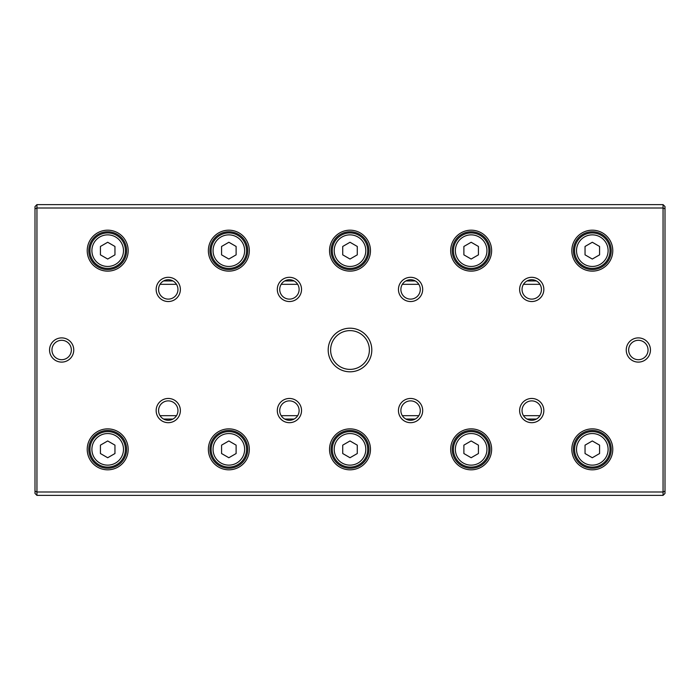 <?xml version="1.0" encoding="UTF-8"?>
<svg xmlns="http://www.w3.org/2000/svg" width="700" height="700" viewBox="0 0 700 700"><rect width="100%" height="100%" fill="white"/><g stroke="black" fill="none" stroke-linecap="round" stroke-linejoin="round"><path stroke-width="1.05" d="M163.581 280.945L172.961 280.945M284.734 280.945L294.114 280.945M405.886 280.945L415.266 280.945M527.039 280.945L536.419 280.945M539.98 284.331L523.477 284.331M418.828 284.331L402.325 284.331M297.675 284.331L281.172 284.331M176.523 284.331L160.02 284.331M160.02 415.669L176.523 415.669M281.172 415.669L297.675 415.669M402.325 415.669L418.828 415.669M523.477 415.669L539.98 415.669M536.419 419.055L527.039 419.055M415.266 419.055L405.886 419.055M294.114 419.055L284.734 419.055M172.961 419.055L163.581 419.055M663.058 495.381L36.942 495.381L36.942 491.995L663.058 491.995L663.058 208.005L36.942 208.005L36.942 491.995L35 491.19L35 206.553L36.942 204.619L663.058 204.619L665 206.553L665 493.448L663.058 495.381L663.058 491.995L665 491.19M328.195 350A21.805 21.805 0 0 1 360.902 331.118A21.805 21.805 0 0 1 360.902 368.882A21.805 21.805 0 0 1 328.195 350M650.457 350A12.119 12.119 0 0 0 632.293 339.509A12.119 12.119 0 0 0 632.293 360.491A12.119 12.119 0 0 0 650.457 350M49.542 350A12.119 12.119 0 0 1 67.707 339.509A12.119 12.119 0 0 1 67.707 360.491A12.119 12.119 0 0 1 49.542 350M519.619 410.576A12.119 12.119 0 0 1 537.793 400.085A12.119 12.119 0 0 1 537.793 421.067A12.119 12.119 0 0 1 519.619 410.576M519.619 289.424A12.119 12.119 0 0 1 537.793 278.933A12.119 12.119 0 0 1 537.793 299.915A12.119 12.119 0 0 1 519.619 289.424M398.457 410.576A12.119 12.119 0 0 1 416.631 400.085A12.119 12.119 0 0 1 416.631 421.067A12.119 12.119 0 0 1 398.457 410.576M398.457 289.424A12.119 12.119 0 0 1 416.631 278.933A12.119 12.119 0 0 1 416.631 299.915A12.119 12.119 0 0 1 398.457 289.424M277.305 410.576A12.119 12.119 0 0 1 295.479 400.085A12.119 12.119 0 0 1 295.479 421.067A12.119 12.119 0 0 1 277.305 410.576M277.305 289.424A12.119 12.119 0 0 1 295.479 278.933A12.119 12.119 0 0 1 295.479 299.915A12.119 12.119 0 0 1 277.305 289.424M156.153 410.576A12.119 12.119 0 0 1 174.326 400.085A12.119 12.119 0 0 1 174.326 421.067A12.119 12.119 0 0 1 156.153 410.576M156.153 289.424A12.119 12.119 0 0 1 174.326 278.933A12.119 12.119 0 0 1 174.326 299.915A12.119 12.119 0 0 1 156.153 289.424M571.83 449.347A20.475 20.475 0 0 1 602.543 431.611A20.475 20.475 0 0 1 602.543 467.075A20.475 20.475 0 0 1 571.83 449.347M571.83 250.652A20.475 20.475 0 0 1 602.543 232.925A20.475 20.475 0 0 1 602.543 268.389A20.475 20.475 0 0 1 571.83 250.652M450.677 449.347A20.475 20.475 0 0 1 481.39 431.611A20.475 20.475 0 0 1 481.39 467.075A20.475 20.475 0 0 1 450.677 449.347M450.677 250.652A20.475 20.475 0 0 1 481.39 232.925A20.475 20.475 0 0 1 481.39 268.389A20.475 20.475 0 0 1 450.677 250.652M329.525 449.347A20.475 20.475 0 0 1 360.238 431.611A20.475 20.475 0 0 1 360.238 467.075A20.475 20.475 0 0 1 329.525 449.347M329.525 250.652A20.475 20.475 0 0 1 360.238 232.925A20.475 20.475 0 0 1 360.238 268.389A20.475 20.475 0 0 1 329.525 250.652M208.373 449.347A20.475 20.475 0 0 1 239.085 431.611A20.475 20.475 0 0 1 239.085 467.075A20.475 20.475 0 0 1 208.373 449.347M208.373 250.652A20.475 20.475 0 0 1 239.085 232.925A20.475 20.475 0 0 1 239.085 268.389A20.475 20.475 0 0 1 208.373 250.652M87.22 449.347A20.475 20.475 0 0 1 117.933 431.611A20.475 20.475 0 0 1 117.933 467.075A20.475 20.475 0 0 1 87.22 449.347M87.22 250.652A20.475 20.475 0 0 1 117.933 232.925A20.475 20.475 0 0 1 117.933 268.389A20.475 20.475 0 0 1 87.22 250.652M36.942 495.381L35 493.448L35 491.19M88.795 250.652A18.9 18.9 0 0 1 117.145 234.29A18.9 18.9 0 0 1 117.145 267.024A18.9 18.9 0 0 1 88.795 250.652M123.489 250.652A15.802 15.802 0 0 0 99.794 236.976A15.802 15.802 0 0 0 99.794 264.338A15.802 15.802 0 0 0 123.489 250.652M100.424 246.461L100.424 254.852L107.695 259.044L114.957 254.852L114.957 246.461L107.695 242.261L100.424 246.461M125.431 250.652A17.736 17.736 0 0 1 98.822 266.017A17.736 17.736 0 0 1 98.822 235.296A17.736 17.736 0 0 1 125.431 250.652M88.795 449.347A18.9 18.9 0 0 1 117.145 432.976A18.9 18.9 0 0 1 117.145 465.71A18.9 18.9 0 0 1 88.795 449.347M209.947 250.652A18.9 18.9 0 0 1 238.297 234.29A18.9 18.9 0 0 1 238.297 267.024A18.9 18.9 0 0 1 209.947 250.652M209.947 449.347A18.9 18.9 0 0 1 238.297 432.976A18.9 18.9 0 0 1 238.297 465.71A18.9 18.9 0 0 1 209.947 449.347M331.1 250.652A18.9 18.9 0 0 1 359.45 234.29A18.9 18.9 0 0 1 359.45 267.024A18.9 18.9 0 0 1 331.1 250.652M331.1 449.347A18.9 18.9 0 0 1 359.45 432.976A18.9 18.9 0 0 1 359.45 465.71A18.9 18.9 0 0 1 331.1 449.347M452.252 250.652A18.9 18.9 0 0 1 480.602 234.29A18.9 18.9 0 0 1 480.602 267.024A18.9 18.9 0 0 1 452.252 250.652M452.252 449.347A18.9 18.9 0 0 1 480.602 432.976A18.9 18.9 0 0 1 480.602 465.71A18.9 18.9 0 0 1 452.252 449.347M573.405 250.652A18.9 18.9 0 0 1 601.755 234.29A18.9 18.9 0 0 1 601.755 267.024A18.9 18.9 0 0 1 573.405 250.652M573.405 449.347A18.9 18.9 0 0 1 601.755 432.976A18.9 18.9 0 0 1 601.755 465.71A18.9 18.9 0 0 1 573.405 449.347M123.489 449.347A15.802 15.802 0 0 0 99.794 435.662A15.802 15.802 0 0 0 99.794 463.024A15.802 15.802 0 0 0 123.489 449.347M100.424 445.148L100.424 453.539L107.695 457.739L114.957 453.539L114.957 445.148L107.695 440.956L100.424 445.148M125.431 449.347A17.736 17.736 0 0 1 98.822 464.704A17.736 17.736 0 0 1 98.822 433.983A17.736 17.736 0 0 1 125.431 449.347M244.641 250.652A15.802 15.802 0 0 0 220.946 236.976A15.802 15.802 0 0 0 220.946 264.338A15.802 15.802 0 0 0 244.641 250.652M221.576 246.461L221.576 254.852L228.848 259.044L236.119 254.852L236.119 246.461L228.848 242.261L221.576 246.461M246.584 250.652A17.736 17.736 0 0 1 219.975 266.017A17.736 17.736 0 0 1 219.975 235.296A17.736 17.736 0 0 1 246.584 250.652M244.641 449.347A15.802 15.802 0 0 0 220.946 435.662A15.802 15.802 0 0 0 220.946 463.024A15.802 15.802 0 0 0 244.641 449.347M221.576 445.148L221.576 453.539L228.848 457.739L236.119 453.539L236.119 445.148L228.848 440.956L221.576 445.148M246.584 449.347A17.736 17.736 0 0 1 219.975 464.704A17.736 17.736 0 0 1 219.975 433.983A17.736 17.736 0 0 1 246.584 449.347M365.803 250.652A15.802 15.802 0 0 0 342.099 236.976A15.802 15.802 0 0 0 342.099 264.338A15.802 15.802 0 0 0 365.803 250.652M342.729 246.461L342.729 254.852L350 259.044L357.271 254.852L357.271 246.461L350 242.261L342.729 246.461M367.736 250.652A17.736 17.736 0 0 1 341.127 266.017A17.736 17.736 0 0 1 341.127 235.296A17.736 17.736 0 0 1 367.736 250.652M365.803 449.347A15.802 15.802 0 0 0 342.099 435.662A15.802 15.802 0 0 0 342.099 463.024A15.802 15.802 0 0 0 365.803 449.347M342.729 445.148L342.729 453.539L350 457.739L357.271 453.539L357.271 445.148L350 440.956L342.729 445.148M367.736 449.347A17.736 17.736 0 0 1 341.127 464.704A17.736 17.736 0 0 1 341.127 433.983A17.736 17.736 0 0 1 367.736 449.347M486.955 250.652A15.802 15.802 0 0 0 463.251 236.976A15.802 15.802 0 0 0 463.251 264.338A15.802 15.802 0 0 0 486.955 250.652M463.881 246.461L463.881 254.852L471.153 259.044L478.424 254.852L478.424 246.461L471.153 242.261L463.881 246.461M488.889 250.652A17.736 17.736 0 0 1 462.289 266.017A17.736 17.736 0 0 1 462.289 235.296A17.736 17.736 0 0 1 488.889 250.652M486.955 449.347A15.802 15.802 0 0 0 463.251 435.662A15.802 15.802 0 0 0 463.251 463.024A15.802 15.802 0 0 0 486.955 449.347M463.881 445.148L463.881 453.539L471.153 457.739L478.424 453.539L478.424 445.148L471.153 440.956L463.881 445.148M488.889 449.347A17.736 17.736 0 0 1 462.289 464.704A17.736 17.736 0 0 1 462.289 433.983A17.736 17.736 0 0 1 488.889 449.347M608.108 250.652A15.802 15.802 0 0 0 584.413 236.976A15.802 15.802 0 0 0 584.413 264.338A15.802 15.802 0 0 0 608.108 250.652M585.043 246.461L585.043 254.852L592.305 259.044L599.576 254.852L599.576 246.461L592.305 242.261L585.043 246.461M610.041 250.652A17.736 17.736 0 0 1 583.441 266.017A17.736 17.736 0 0 1 583.441 235.296A17.736 17.736 0 0 1 610.041 250.652M608.108 449.347A15.802 15.802 0 0 0 584.413 435.662A15.802 15.802 0 0 0 584.413 463.024A15.802 15.802 0 0 0 608.108 449.347M585.043 445.148L585.043 453.539L592.305 457.739L599.576 453.539L599.576 445.148L592.305 440.956L585.043 445.148M610.041 449.347A17.736 17.736 0 0 1 583.441 464.704A17.736 17.736 0 0 1 583.441 433.983A17.736 17.736 0 0 1 610.041 449.347M158.576 289.424A9.695 9.695 0 0 1 168.271 279.729A9.695 9.695 0 0 1 177.957 289.424A9.695 9.695 0 0 1 168.271 299.119A9.695 9.695 0 0 1 158.576 289.424M158.576 410.576A9.695 9.695 0 0 1 168.271 400.881A9.695 9.695 0 0 1 177.957 410.576A9.695 9.695 0 0 1 168.271 420.271A9.695 9.695 0 0 1 158.576 410.576M279.729 289.424A9.695 9.695 0 0 1 289.424 279.729A9.695 9.695 0 0 1 299.119 289.424A9.695 9.695 0 0 1 289.424 299.119A9.695 9.695 0 0 1 279.729 289.424M279.729 410.576A9.695 9.695 0 0 1 289.424 400.881A9.695 9.695 0 0 1 299.119 410.576A9.695 9.695 0 0 1 289.424 420.271A9.695 9.695 0 0 1 279.729 410.576M400.881 289.424A9.695 9.695 0 0 1 410.576 279.729A9.695 9.695 0 0 1 420.271 289.424A9.695 9.695 0 0 1 410.576 299.119A9.695 9.695 0 0 1 400.881 289.424M400.881 410.576A9.695 9.695 0 0 1 410.576 400.881A9.695 9.695 0 0 1 420.271 410.576A9.695 9.695 0 0 1 410.576 420.271A9.695 9.695 0 0 1 400.881 410.576M522.043 289.424A9.695 9.695 0 0 1 531.729 279.729A9.695 9.695 0 0 1 541.424 289.424A9.695 9.695 0 0 1 531.729 299.119A9.695 9.695 0 0 1 522.043 289.424M522.043 410.576A9.695 9.695 0 0 1 531.729 400.881A9.695 9.695 0 0 1 541.424 410.576A9.695 9.695 0 0 1 531.729 420.271A9.695 9.695 0 0 1 522.043 410.576M51.958 350A9.695 9.695 0 0 1 61.652 340.305A9.695 9.695 0 0 1 71.348 350A9.695 9.695 0 0 1 61.652 359.695A9.695 9.695 0 0 1 51.958 350M648.043 350A9.695 9.695 0 0 0 633.5 341.609A9.695 9.695 0 0 0 633.5 358.391A9.695 9.695 0 0 0 648.043 350M665 208.81L663.058 208.005L663.058 204.619M36.942 204.619L36.942 208.005L35 208.81M330.619 350A19.381 19.381 0 0 1 350 330.619A19.381 19.381 0 0 1 369.381 350A19.381 19.381 0 0 1 350 369.381A19.381 19.381 0 0 1 330.619 350"/></g></svg>
